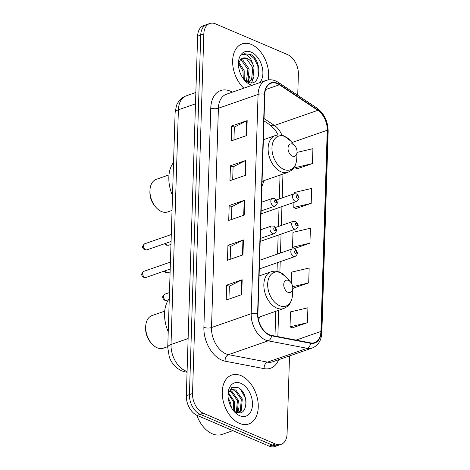 <?xml version="1.0" encoding="UTF-8"?>
<svg xmlns="http://www.w3.org/2000/svg" width="470" height="470" viewBox="0 0 470 470"><rect width="100%" height="100%" fill="white"/><g stroke="black" fill="none" stroke-linecap="round" stroke-linejoin="round"><path stroke-width="0.7" d="M261.913 186.243A28.6 18.571 70.8 0 0 263.758 180.733M258.612 320.123A28.6 18.571 70.8 0 0 259.475 316.986M297.721 95.281L298.38 74.331A16.186 10.51 70.8 0 0 287.587 54.614L215.548 23.87A16.186 10.51 70.8 0 0 209.755 23.5L203.557 25.662A16.186 10.51 70.8 0 0 197.623 36.143L186.326 395.67A16.186 10.51 70.8 0 0 197.112 415.386L269.157 446.13A16.186 10.51 70.8 0 0 274.95 446.5L278.052 445.419A16.186 10.51 70.8 0 1 272.253 445.055A16.186 10.51 70.8 0 0 278.052 445.419L281.148 444.338A16.186 10.51 70.8 0 0 287.076 433.857L289.526 355.925M209.755 23.5A16.186 10.51 70.8 0 0 203.827 33.981L192.524 393.507A16.186 10.51 70.8 0 0 203.316 413.23L200.214 414.311L272.253 445.055L200.214 414.311A16.186 10.51 70.8 0 1 189.428 394.589A16.186 10.51 70.8 0 0 200.214 414.311L197.112 415.386M203.827 33.981L200.725 35.062L189.428 394.589L200.725 35.062A16.186 10.51 70.8 0 1 206.653 24.581A16.186 10.51 70.8 0 0 200.725 35.062L197.623 36.143M239.5 423.382A25.897 16.82 70.8 0 0 248.771 423.969A25.897 16.82 70.8 0 0 257.818 400.628A25.897 16.82 70.8 0 0 240.998 375.642A25.897 16.82 70.8 0 0 231.728 375.054A25.897 16.82 70.8 0 0 222.68 398.396A25.897 16.82 70.8 0 0 239.5 423.382A25.897 16.82 70.8 0 0 248.771 423.969A25.897 16.82 70.8 0 0 257.818 400.628A25.897 16.82 70.8 0 0 240.998 375.642A25.897 16.82 70.8 0 0 231.728 375.054A25.897 16.82 70.8 0 0 222.68 398.396A25.897 16.82 70.8 0 0 239.5 423.382M268.288 79.894A25.897 16.82 70.8 0 0 251.403 44.462A25.897 16.82 70.8 0 0 242.132 43.875A25.897 16.82 70.8 0 0 232.656 62.915A25.897 16.82 70.8 0 0 243.836 88.172A25.897 16.82 70.8 0 1 232.656 62.915A25.897 16.82 70.8 0 1 242.132 43.875A25.897 16.82 70.8 0 1 251.403 44.462A25.897 16.82 70.8 0 1 268.288 79.894M269.416 334.746A17.267 11.215 -109.2 0 1 257.907 313.713L264.798 94.417A17.267 11.215 -109.2 0 1 271.125 83.237A17.267 11.215 -109.2 0 1 279.386 84.759L317.82 110.333A17.267 11.215 -109.2 0 1 327.249 130.237L320.928 331.432A17.267 11.215 -109.2 0 1 314.6 342.612A17.267 11.215 -109.2 0 1 310.511 342.871L271.507 335.398A17.267 11.215 -109.2 0 1 269.416 334.746M269.404 335.145A17.696 11.492 70.8 0 0 271.548 335.809L310.553 343.282A17.696 11.492 70.8 0 0 321.227 331.562L327.549 130.366A17.696 11.492 70.8 0 0 317.885 109.962L279.45 84.388A17.696 11.492 70.8 0 0 264.498 94.288L257.607 313.584A17.696 11.492 70.8 0 0 269.404 335.145M233.937 139.972L234.342 127.082L246.685 120.813A4.318 1.668 1.8 0 1 247.179 120.608L231.681 126.007L231.211 140.924L246.709 135.525L247.179 120.608M234.342 127.147L231.681 126.007M232.691 179.757L233.096 166.868L245.434 160.593A4.318 1.668 1.8 0 1 245.928 160.388L230.429 165.787L229.959 180.709L245.458 175.304L245.928 160.388M233.091 166.926L230.429 165.787M228.937 299.102L229.342 286.207L241.686 279.938A4.318 1.668 1.8 0 1 242.173 279.732L226.675 285.131L226.211 300.054L241.709 294.649L242.173 279.732M229.342 286.271L226.675 285.131M230.188 259.317L230.594 246.427L242.931 240.158A4.318 1.668 1.8 0 1 243.425 239.953L227.927 245.352L227.457 260.268L242.955 254.869L243.425 239.953M230.594 246.486L227.927 245.352M231.44 219.537L231.845 206.647L244.183 200.379A4.318 1.668 1.8 0 1 244.676 200.167L229.178 205.572L228.708 220.489L244.206 215.09L244.676 200.167M231.839 206.706L229.178 205.572M203.316 413.23L275.355 443.974A16.186 10.51 70.8 0 0 281.148 444.338M296.952 168.836L312.444 163.578L312.914 148.661L297.028 152.397M293.198 288.18L308.696 282.922L309.16 268.006L291.741 272.107L291.394 283.21M291.952 327.96L307.445 322.702L307.915 307.785L290.489 311.886L290.019 326.803L292.099 328.048M295.701 208.615L311.193 203.357L311.663 188.441L294.243 192.541L294.202 193.746M309.941 243.143L310.412 228.226L292.992 232.327L292.522 247.243L294.602 248.489L309.941 243.143L292.522 247.243M292.763 287.916L293.351 288.269M308.696 282.922L292.651 286.7M307.445 322.702L290.019 326.803M293.932 202.405L293.774 207.458L295.853 208.704M311.193 203.357L293.774 207.458M295.084 165.681L295.025 167.678L297.099 168.924M312.444 163.578L295.025 167.678M196.76 415.227A26.978 17.519 70.8 0 0 212.346 433.822A26.978 17.519 70.8 0 0 222.005 434.439L232.873 430.649M228.162 397.655L230.658 402.99L231.352 407.49M228.679 400.599L230.047 404.817M228.555 392.949L234.53 401.639L234.442 411.227M228.291 393.743L233.567 401.973L233.749 410.71M229.947 390.711L231.886 391.304L238.408 400.287L237.409 411.755L236.921 412.448M229.56 391.157L230.917 391.645L237.438 400.622L236.345 412.237M228.003 395.117L228.884 392.215L231.722 389.565L235.758 389.959L242.279 398.936L241.28 410.404L238.866 412.789M231.246 389.765L234.788 390.294L241.316 399.277L240.311 410.739L238.454 412.766M233.003 410.052A12.197 7.92 70.8 0 0 236.022 412.102C248.278 418.053 249.218 392.186 238.002 387.615L231.745 387.556L228.185 393.572M239.741 415.727A17.596 11.427 70.8 0 0 252.484 404.729A17.596 11.427 70.8 0 0 240.758 383.297A17.596 11.427 70.8 0 0 228.02 394.077A17.596 11.427 70.8 0 0 234.042 411.362A17.596 11.427 70.8 0 0 239.741 415.727M233.578 410.804L236.551 413.289L233.502 410.704M240.587 389.465L245.293 397.92L246.127 402.208M238.936 407.414L237.896 412.689M164.712 311.152L152.004 315.576A17.267 11.215 70.8 0 0 145.688 326.55L145.624 328.06A14.57 9.459 70.8 0 0 150.612 342.372L151.599 343.517A17.267 11.215 70.8 0 0 157.186 347.794A17.267 11.215 70.8 0 0 163.366 348.188L167.761 346.654M145.688 326.55A17.267 11.215 70.8 0 0 151.599 343.517M288.445 280.42A6.474 4.207 70.8 0 0 283.751 284.462A6.474 4.207 70.8 0 0 288.069 292.352A6.474 4.207 70.8 0 0 292.757 288.386A6.474 4.207 70.8 0 0 290.536 282.024A6.474 4.207 70.8 0 0 288.445 280.42M169.265 298.755A29.675 19.276 70.8 0 0 168.231 331.796M168.994 174.899L156.287 179.329A17.267 11.215 70.8 0 0 149.965 190.303L149.906 191.807A14.57 9.459 70.8 0 0 154.894 206.118L155.875 207.264A17.267 11.215 70.8 0 0 161.468 211.541A17.267 11.215 70.8 0 0 167.649 211.935L172.043 210.401M149.965 190.303A17.267 11.215 70.8 0 0 155.875 207.264M292.722 144.167A6.474 4.207 70.8 0 0 288.034 148.215A6.474 4.207 70.8 0 0 292.352 156.099A6.474 4.207 70.8 0 0 297.034 152.133A6.474 4.207 70.8 0 0 294.819 145.77A6.474 4.207 70.8 0 0 292.722 144.167M173.547 162.508A29.675 19.276 70.8 0 0 172.508 195.543M238.919 62.322L244.194 70.717L244.183 79.718M238.59 63.479L242.966 71.146L243.313 78.743M240.84 59.349L242.767 59.96L249.118 69.002L247.943 80.529L246.997 81.727M240.282 59.913L241.539 60.389L247.884 69.431L246.409 81.398M243.666 79.219L247.514 81.98C261.114 88.636 262.847 60.471 250.539 54.391L244.212 53.727L242.461 54.643C244.335 53.938 246.351 54.491 248.495 56.306C250.322 57.916 251.656 60.277 252.502 63.391A12.197 7.92 70.8 0 0 247.132 58.439A12.197 7.92 70.8 0 0 242.767 58.163A12.197 7.92 70.8 0 0 240.605 59.578L238.678 63.103M252.502 63.391L254.035 67.286L252.86 78.813L249.306 81.715L247.69 82.056M242.632 58.209L246.456 58.674L252.807 67.715L251.632 79.242L248.677 81.898M249.306 81.715L247.984 82.174M259.839 82.597A17.596 11.427 70.8 0 0 261.919 66.064A17.596 11.427 70.8 0 0 251.168 52.117A17.596 11.427 70.8 0 0 238.431 62.898A17.596 11.427 70.8 0 0 244.453 80.182A17.596 11.427 70.8 0 0 250.146 84.541A17.596 11.427 70.8 0 0 252.325 85.211M244.089 53.774L249.329 54.291L254.393 58.762L257.86 65.994L258.23 76.963M253.559 77.527L251.597 82.755M248.636 79.242L247.878 82.038M249.541 76.175L248.448 81.95M244.623 77.891L244.453 79.959M195.496 103.841L178.394 109.804A10.792 4.177 -178.2 0 0 175.116 112.665L176.444 105.756C177.014 103.365 181.05 97.325 186.302 95.827A21.585 14.018 70.8 0 0 178.394 109.804L171.021 344.51A21.585 14.018 70.8 0 0 185.403 370.806A21.585 14.018 70.8 0 0 187.089 371.4M188.123 338.553L171.021 344.51A10.792 4.177 -178.2 0 0 167.737 347.377L175.116 112.665M269.157 446.13L275.355 443.974M186.326 395.67L192.524 393.507M187.06 372.264L184.992 371.864A10.792 7.679 -79.2 0 0 187.078 371.87M278.681 359.703A26.978 17.519 -109.2 0 1 264.14 368.656L225.136 361.183A26.978 17.519 -109.2 0 1 203.886 327.296L210.777 108.006A5.393 2.091 -178.2 0 0 218.403 108.253L211.512 327.549A21.585 14.018 70.8 0 0 225.894 353.845A21.585 14.018 70.8 0 0 228.508 354.656L267.518 362.129A21.585 14.018 70.8 0 0 272.629 361.812L312.303 347.988A21.585 14.018 -109.2 0 1 307.192 348.305A5.393 3.842 -79.2 0 0 310.553 343.282M210.777 108.006A26.978 17.519 -109.2 0 1 230.318 91.145A26.978 17.519 -109.2 0 1 232.362 92.167M226.311 94.276A21.585 14.018 70.8 0 0 218.403 108.253L258.077 94.429A21.585 14.018 -109.2 0 1 265.985 80.452L226.311 94.276M264.14 368.656A5.393 3.842 100.8 0 1 267.518 362.129L307.192 348.305L268.188 340.832A21.585 14.018 -109.2 0 1 265.568 340.022A21.585 14.018 -109.2 0 1 251.186 313.725A5.393 2.091 1.8 0 1 257.607 313.584M271.548 335.809A5.393 3.842 -79.2 0 1 268.188 340.832L228.508 354.656A5.393 3.842 100.8 0 0 225.136 361.183M312.303 347.988C318.249 345.544 321.427 340.409 321.85 332.578A5.393 2.091 -178.2 0 0 321.227 331.562M327.549 130.366A5.393 2.091 1.8 0 1 328.172 131.383C328.025 121.401 324.277 113.628 316.927 108.059L278.493 82.485C274.327 79.783 270.162 79.101 265.985 80.452M317.885 109.962A5.393 3.114 -56.4 0 0 316.927 108.059M279.45 84.388A5.393 3.114 -56.4 0 0 278.493 82.485M264.498 94.288A5.393 2.091 -178.2 0 0 258.077 94.429L251.186 313.725L211.512 327.549A5.393 2.091 -178.2 0 1 203.886 327.296M327.249 130.237L292.011 142.516M281.976 135.313A17.267 11.215 70.8 0 0 274.427 125.455L264.04 118.54M317.82 110.333L274.427 125.455A9.711 5.605 123.6 0 1 270.497 125.226L263.97 120.878M279.386 84.759L265.603 89.558M320.928 331.432L296.059 340.098M277.846 336.608L278.675 310.294M279.867 272.289L280.202 261.684M280.473 253.019L281.066 234.136M281.336 225.471L281.93 206.589M282.206 197.923L282.952 174.041M244.183 200.379L243.719 215.26M242.931 240.158L242.467 255.04M241.686 279.938L241.216 294.819M245.434 160.593L244.964 175.48M246.685 120.813L246.215 135.695M280.608 272.782A17.842 11.591 70.8 0 0 267.683 283.933A17.842 11.591 70.8 0 0 279.574 305.676A17.842 11.591 70.8 0 0 292.493 294.737C291.964 302.04 288.868 305.353 287.282 306.528L283.745 308.526A19.423 12.614 70.8 0 1 276.789 308.085A19.423 12.614 70.8 0 1 264.175 289.35A19.423 12.614 70.8 0 1 270.961 271.842C273.857 270.867 276.83 271.014 279.873 272.295L286.383 277.206A17.842 11.591 70.8 0 0 280.608 272.782M284.891 136.535A17.842 11.591 70.8 0 0 271.966 147.68A17.842 11.591 70.8 0 0 283.857 169.423A17.842 11.591 70.8 0 0 296.776 158.484C296.247 165.787 293.151 169.106 291.565 170.275L288.028 172.279A19.423 12.614 70.8 0 1 281.072 171.832A19.423 12.614 70.8 0 1 268.458 153.097A19.423 12.614 70.8 0 1 275.244 135.589C278.14 134.614 281.113 134.767 284.156 136.042L290.666 140.959A17.842 11.591 70.8 0 0 284.891 136.535M144.807 277.382A3.237 2.103 70.8 0 0 145.964 277.459L143.826 277.376C142.281 276.248 139.972 274.457 143.832 271.343A3.237 2.103 70.8 0 0 142.704 274.257A3.237 2.103 70.8 0 0 144.807 277.382M260.274 238.484L274.086 233.666A4.048 2.626 -109.2 0 1 272.641 233.578A4.048 2.626 -109.2 0 1 270.009 229.671A4.048 2.626 -109.2 0 1 271.425 226.023L260.545 229.818M274.656 230.417A1.351 0.875 70.8 0 0 275.632 229.572A1.351 0.875 70.8 0 0 274.733 227.927A1.351 0.875 70.8 0 0 273.757 228.773A1.351 0.875 70.8 0 0 274.656 230.417M145.671 249.834A3.237 2.103 70.8 0 0 146.828 249.905L144.69 249.829C143.15 248.701 140.841 246.903 144.701 243.795A3.237 2.103 70.8 0 0 143.567 246.709A3.237 2.103 70.8 0 0 145.671 249.834M261.138 210.936L274.956 206.118A4.048 2.626 -109.2 0 1 273.505 206.03A4.048 2.626 -109.2 0 1 270.879 202.124A4.048 2.626 -109.2 0 1 272.289 198.475L261.408 202.27M275.52 202.864A1.351 0.875 70.8 0 0 276.495 202.024A1.351 0.875 70.8 0 0 275.596 200.379A1.351 0.875 70.8 0 0 274.621 201.225A1.351 0.875 70.8 0 0 275.52 202.864M166.844 300.324L164.706 300.248C161.986 298.15 161.986 296.141 164.712 294.208A3.237 2.103 70.8 0 0 163.584 297.128A3.237 2.103 70.8 0 0 165.681 300.254A3.237 2.103 70.8 0 0 166.844 300.324L168.548 299.731M293.521 256.444A4.048 2.626 -109.2 0 1 290.889 252.543A4.048 2.626 -109.2 0 1 292.305 248.894L294.731 248.994C298.074 251.791 298.156 254.305 294.966 256.538A4.048 2.626 -109.2 0 1 293.521 256.444M295.612 250.798A1.351 0.875 70.8 0 0 294.637 251.638A1.351 0.875 70.8 0 0 295.536 253.283A1.351 0.875 70.8 0 0 296.511 252.443A1.351 0.875 70.8 0 0 295.612 250.798M164.847 270.879A3.237 2.103 70.8 0 0 166.55 272.706A3.237 2.103 70.8 0 0 167.708 272.776L170.111 271.942M294.385 228.896A4.048 2.626 -109.2 0 1 291.758 224.995A4.048 2.626 -109.2 0 1 293.168 221.346L295.601 221.441C298.943 224.243 299.02 226.757 295.836 228.99A4.048 2.626 -109.2 0 1 294.385 228.896M296.476 223.25A1.351 0.875 70.8 0 0 295.501 224.09A1.351 0.875 70.8 0 0 296.4 225.735A1.351 0.875 70.8 0 0 297.375 224.895A1.351 0.875 70.8 0 0 296.476 223.25M165.71 243.331A3.237 2.103 70.8 0 0 167.414 245.152A3.237 2.103 70.8 0 0 168.571 245.228L170.974 244.394M295.248 201.348A4.048 2.626 -109.2 0 1 292.622 197.447A4.048 2.626 -109.2 0 1 294.038 193.799L296.464 193.893C299.807 196.695 299.884 199.209 296.699 201.442A4.048 2.626 -109.2 0 1 295.248 201.348M297.346 195.702A1.351 0.875 70.8 0 0 296.364 196.542A1.351 0.875 70.8 0 0 297.263 198.187A1.351 0.875 70.8 0 0 298.244 197.341A1.351 0.875 70.8 0 0 297.346 195.702M184.992 371.864L181.479 370.789L177.243 368.274C173.606 365.366 170.963 361.618 169.306 357.024L167.737 347.377M186.302 95.827L195.855 92.496M321.85 332.578L328.172 131.383M274.991 336.062L275.767 311.305M277.018 271.419L277.294 262.695M277.564 254.029L278.158 235.147M278.434 226.481L279.027 207.599M279.298 198.933L280.05 175.057M278.152 134.99L275.115 129.791L270.497 125.226M259.093 275.978L270.961 271.842M258.106 317.462L283.745 308.526M290.536 282.024L286.383 277.206M292.757 288.386L292.493 294.737M263.376 139.725L275.244 135.589M262.066 181.32L288.028 172.279M294.819 145.77L290.666 140.959M297.034 152.133L296.776 158.484M145.964 277.459L170.199 269.01M274.086 233.666C277.276 231.44 277.2 228.919 273.857 226.123L271.425 226.023M143.832 271.343L170.416 262.078M146.828 249.905L171.068 241.463M274.956 206.118C278.14 203.886 278.064 201.371 274.721 198.575L272.289 198.475M144.701 243.795L171.286 234.53M164.712 294.208L169.459 292.557M259.587 260.298L292.305 248.894M259.317 268.963L294.966 256.538M163.965 271.184L165.569 272.7L167.708 272.776M275.526 227.492L293.168 221.346M260.18 241.41L295.836 228.99M164.829 243.636L166.433 245.152L168.571 245.228M276.389 199.944L294.038 193.799M261.044 213.862L296.699 201.442"/></g></svg>
